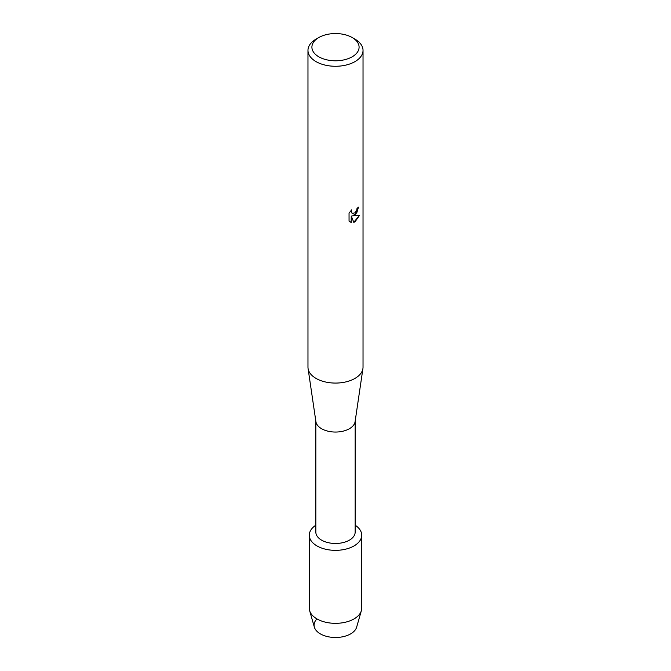 <?xml version="1.0" encoding="UTF-8"?>
<svg xmlns="http://www.w3.org/2000/svg" width="671" height="671" viewBox="0 0 671 671"><rect width="100%" height="100%" fill="white"/><g stroke="black" fill="none" stroke-linecap="round" stroke-linejoin="round"><path stroke-width="1.01" d="M361.719 535.215A26.219 15.139 180 0 1 354.036 545.917A26.219 15.139 180 0 0 355.16 525.2A26.219 15.139 180 0 1 361.719 535.215L361.719 608.203A26.219 15.139 180 0 1 361.367 610.677L356.645 627.133A21.43 12.372 180 0 1 350.656 633.869A21.43 12.372 180 0 1 322.927 635.135A21.43 12.372 180 0 1 316.376 619.534M355.16 421.178L355.16 532.12A19.66 11.348 180 0 1 349.406 540.147A19.66 11.348 180 0 1 327.976 542.613A19.66 11.348 180 0 1 315.84 532.12L315.84 421.178M354.036 545.917A26.219 15.139 180 0 1 317.551 546.244A26.219 15.139 180 0 1 315.84 525.2A26.219 15.139 180 0 0 309.281 535.215A26.219 15.139 180 0 0 325.469 549.197A26.219 15.139 180 0 0 354.036 545.917M352.183 37.542L354.967 39.144A27.528 15.894 180 0 1 363.028 50.384L363.028 367.18A27.528 15.894 180 0 1 362.927 368.53L355.093 421.656A19.66 11.348 180 0 1 349.406 428.719A19.66 11.348 180 0 1 328.756 431.361A19.66 11.348 180 0 1 315.907 421.656L308.073 368.53A27.528 15.894 180 0 1 307.972 367.18L307.972 50.384A27.528 15.894 180 0 1 316.033 39.144L318.817 37.542A23.594 13.621 180 0 1 352.183 37.542A23.594 13.621 180 0 1 352.183 56.8A23.594 13.621 180 0 1 318.817 56.809A23.594 13.621 180 0 1 318.817 37.542L316.033 39.144M362.927 368.53A27.528 15.894 180 0 1 354.967 378.419A27.528 15.894 180 0 1 326.056 382.109A27.528 15.894 180 0 1 308.073 368.53M354.967 214.988L352.602 215.894L359.463 215.492L354.967 221.875L353.802 222.361L351.26 215.97L351.26 222.436L349.054 221.136L349.046 213.16L351.604 209.897L351.252 211.482L352.2 213.37L354.967 212.85L356.762 209.989L357.031 208.337A27.528 15.894 0 0 0 358.574 207.104L354.967 214.988M363.028 50.384A27.528 15.894 180 0 1 354.967 61.623A27.528 15.894 180 0 1 324.965 65.062A27.528 15.894 180 0 1 307.972 50.384M358.473 207.188L356.771 212.841L352.602 215.894M352.158 213.344L351.411 212.564L351.411 210.09M350.044 221.942L351.168 222.378L351.26 215.97M353.776 222.286L359.337 215.525M361.367 610.677A26.219 15.139 180 0 1 354.036 618.905A26.219 15.139 180 0 1 327.49 622.613A26.219 15.139 180 0 1 309.633 610.677A26.219 15.139 180 0 1 309.281 608.203L309.281 535.215M350.656 633.869A21.43 12.372 180 0 1 328.949 636.896A21.43 12.372 180 0 1 314.355 627.133L309.633 610.677"/></g></svg>
